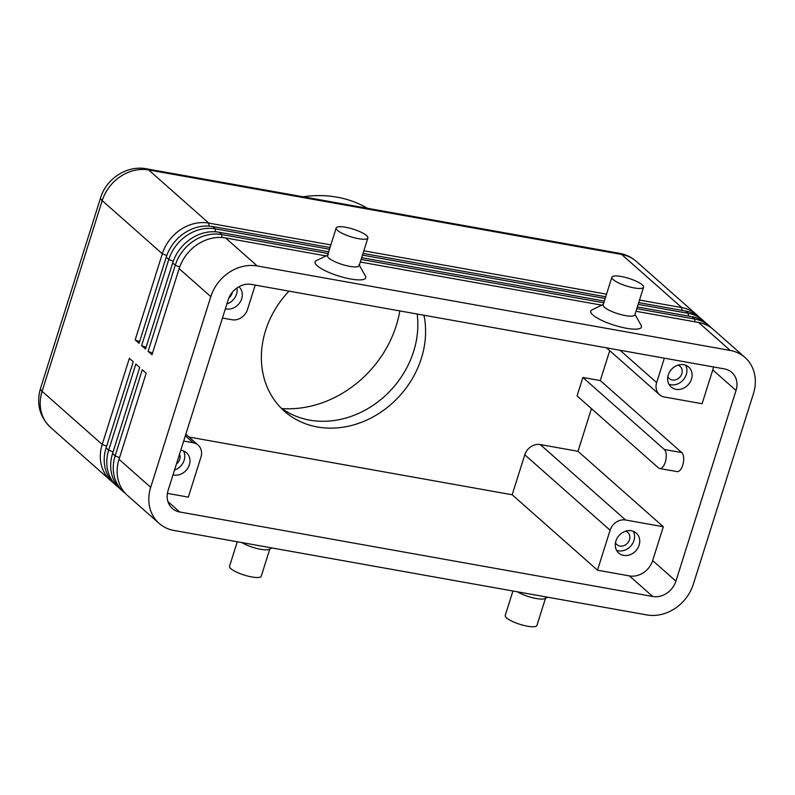 <?xml version="1.0" encoding="UTF-8"?>
<svg xmlns="http://www.w3.org/2000/svg" width="795" height="795" viewBox="0 0 795 795"><rect width="100%" height="100%" fill="white"/><g stroke="black" fill="none" stroke-linecap="round" stroke-linejoin="round"><path stroke-width="1.19" d="M635.97 311.272L698.586 322.462L730.257 350.456A39.859 34.056 -48.5 0 1 745.024 357.502A39.859 34.056 -48.5 0 1 751.474 365.67A39.859 34.056 -48.5 0 1 753.451 393.585L693.329 584.245A39.859 34.056 -48.5 0 1 674.905 608.523A39.859 34.056 -48.5 0 1 646.872 614.933L173.876 530.434A39.859 34.056 -48.5 0 1 159.109 523.388L127.439 495.394A39.859 34.056 -48.5 0 1 120.989 487.226A39.859 34.056 -48.5 0 1 119.021 459.311L146.171 373.203L142.285 369.774L115.136 455.883A39.859 34.056 131.5 0 0 117.113 483.797A39.859 34.056 131.5 0 0 123.563 491.966A39.859 34.056 131.5 0 0 125.58 493.586M159.109 523.388A39.859 34.056 -48.5 0 1 152.66 515.23A39.859 34.056 -48.5 0 1 150.692 487.315L119.021 459.311M123.563 491.966L120.979 489.68A39.859 34.056 -48.5 0 1 114.53 481.512A39.859 34.056 -48.5 0 1 112.552 453.597L139.701 367.489L135.826 364.06L108.677 450.169A39.859 34.056 131.5 0 0 110.644 478.083A39.859 34.056 131.5 0 0 117.094 486.252A39.859 34.056 131.5 0 0 119.111 487.872M117.094 486.252L114.51 483.966A39.859 34.056 -48.5 0 1 108.06 475.798A39.859 34.056 -48.5 0 1 106.093 447.883L133.242 361.775L129.356 358.346L102.207 444.455A39.859 34.056 131.5 0 0 104.185 472.369A39.859 34.056 131.5 0 0 110.634 480.538A39.859 34.056 131.5 0 0 112.651 482.158M328.146 253.545L221.716 234.535A39.859 34.056 131.5 0 0 193.682 240.945A39.859 34.056 131.5 0 0 175.258 265.212L148.108 351.32L151.984 354.749L179.133 268.65A39.859 34.056 -48.5 0 1 197.558 244.373A39.859 34.056 -48.5 0 1 225.591 237.963L326.099 255.92M179.133 268.65L210.804 296.644A39.859 34.056 -48.5 0 1 229.228 272.377A39.859 34.056 -48.5 0 1 257.262 265.967L225.591 237.963M698.586 322.462A39.859 34.056 -48.5 0 1 713.354 329.498L745.024 357.502M329.508 249.233L215.246 228.821A39.859 34.056 131.5 0 0 187.222 235.231A39.859 34.056 131.5 0 0 168.788 259.498L141.639 345.606L145.525 349.035L172.674 262.926A39.859 34.056 -48.5 0 1 191.098 238.659A39.859 34.056 -48.5 0 1 219.122 232.249L328.693 251.826M330.869 244.91L208.787 223.107A39.859 34.056 131.5 0 0 180.753 229.517A39.859 34.056 131.5 0 0 162.329 253.784L135.18 339.892L139.055 343.321L166.205 257.212A39.859 34.056 -48.5 0 1 184.629 232.945A39.859 34.056 -48.5 0 1 212.662 226.535L330.054 247.503M638.693 302.637L685.658 311.034A39.859 34.056 -48.5 0 1 700.425 318.07L703.009 320.355A39.859 34.056 131.5 0 0 688.241 313.319L638.146 304.366M704.877 322.154A39.859 34.056 131.5 0 0 703.009 320.355M698.407 316.44A39.859 34.056 131.5 0 0 696.549 314.641A39.859 34.056 131.5 0 0 681.782 307.605L639.508 300.053M637.332 306.959L692.127 316.748A39.859 34.056 -48.5 0 1 706.884 323.784L709.478 326.069A39.859 34.056 131.5 0 0 694.711 319.034L636.795 308.679M711.336 327.868A39.859 34.056 131.5 0 0 709.478 326.069M255.195 285.087L247.493 309.523A13.286 11.349 -48.5 0 1 241.352 317.612A13.286 11.349 -48.5 0 1 232.001 319.749L222.451 318.04M736.041 390.474L675.919 581.135A19.925 17.033 -48.5 0 1 652.695 596.479L179.69 511.98A19.925 17.033 -48.5 0 1 172.316 508.462A19.925 17.033 -48.5 0 1 168.103 490.426L228.215 299.755A19.925 17.033 -48.5 0 1 251.449 284.421L724.444 368.91A19.925 17.033 -48.5 0 1 731.827 372.438A19.925 17.033 -48.5 0 1 736.041 390.474L712.767 369.904L702.104 403.731L664.381 396.993A13.286 11.349 -48.5 0 1 659.452 394.638A13.286 11.349 -48.5 0 1 657.306 391.925A13.286 11.349 -48.5 0 1 656.65 382.614L620.06 350.267M185.324 435.779L193.225 442.765A13.286 11.349 -48.5 0 1 198.144 445.111A13.286 11.349 -48.5 0 1 200.29 447.833A13.286 11.349 -48.5 0 1 200.946 457.135L188.345 497.114L167.397 493.367M524.78 454.79L610.103 530.225A13.286 11.349 -48.5 0 1 616.254 522.136A13.286 11.349 -48.5 0 1 625.595 520L540.272 444.564A13.286 11.349 131.5 0 0 530.931 446.701A13.286 11.349 131.5 0 0 524.78 454.79L512.179 494.768L189.021 437.041M176.411 464.051A8.169 6.976 131.5 0 0 179.69 459.43A8.169 6.976 131.5 0 0 179.521 454.193M174.532 470.014A13.286 11.349 131.5 0 0 184.162 460.235A13.286 11.349 131.5 0 0 183.526 450.964M180.743 450.308A13.286 11.349 -48.5 0 1 186.527 452.782A13.286 11.349 -48.5 0 1 189.339 464.807A13.286 11.349 -48.5 0 1 173.012 474.844M667.84 376.641A8.169 6.976 131.5 0 0 669.291 378.569A8.169 6.976 131.5 0 0 681.832 373.72A8.169 6.976 131.5 0 0 680.113 366.326A8.169 6.976 131.5 0 0 678.026 365.124M668.903 384.214A13.286 11.349 131.5 0 0 686.304 374.524A13.286 11.349 131.5 0 0 685.668 365.253M691.481 379.096A13.286 11.349 -48.5 0 1 671.069 386.976A13.286 11.349 -48.5 0 1 668.267 374.942A13.286 11.349 -48.5 0 1 688.669 367.061A13.286 11.349 -48.5 0 1 691.481 379.096M228.9 297.896A8.169 6.976 131.5 0 0 232.051 293.375A8.169 6.976 131.5 0 0 232.329 292.222M226.893 303.948A13.286 11.349 131.5 0 0 236.522 294.17A13.286 11.349 131.5 0 0 236.95 287.949M238.898 286.727A13.286 11.349 -48.5 0 1 241.69 298.741A13.286 11.349 -48.5 0 1 225.373 308.788M615.479 542.707A8.169 6.976 131.5 0 0 616.93 544.625A8.169 6.976 131.5 0 0 629.471 539.785A8.169 6.976 131.5 0 0 627.752 532.392A8.169 6.976 131.5 0 0 625.665 531.189M616.542 550.279A13.286 11.349 131.5 0 0 633.943 540.58A13.286 11.349 131.5 0 0 633.307 531.308M639.12 545.151A13.286 11.349 -48.5 0 1 618.709 553.032A13.286 11.349 -48.5 0 1 615.906 541.007A13.286 11.349 -48.5 0 1 636.308 533.127A13.286 11.349 -48.5 0 1 639.12 545.151M241.819 542.568A16.606 3.985 17.5 0 0 260.581 549.285A16.606 3.985 17.5 0 0 269.167 549.345L272.029 547.964M237.278 541.763L229.556 566.249A16.606 3.985 17.5 0 0 251.856 576.961A16.606 3.985 17.5 0 0 261.227 576.246L269.803 549.037M547.705 597.214L544.843 598.595A16.606 3.985 -162.5 0 1 536.257 598.526A16.606 3.985 -162.5 0 1 517.495 591.818M545.628 597.81L536.903 625.486A16.606 3.985 -162.5 0 1 527.532 626.212A16.606 3.985 -162.5 0 1 505.222 615.499L512.944 591.003M336.206 227.976L327.48 255.652A16.606 3.985 17.5 0 0 349.79 266.365A16.606 3.985 17.5 0 0 359.161 265.639L367.886 237.963A16.606 3.985 17.5 0 0 345.587 227.261A16.606 3.985 17.5 0 0 336.206 227.976A16.606 3.985 17.5 0 0 358.515 238.689A16.606 3.985 17.5 0 0 367.886 237.963M358.962 264.546L365.442 276.113A26.573 6.37 -162.5 0 1 350.754 279.015A26.573 6.37 -162.5 0 1 323.307 269.753A26.573 6.37 -162.5 0 1 316.33 260.631L328.265 254.867M643.562 287.214L634.837 314.89A16.606 3.985 -162.5 0 1 625.456 315.605A16.606 3.985 -162.5 0 1 603.157 304.902L611.882 277.226A16.606 3.985 -162.5 0 1 621.253 276.501A16.606 3.985 -162.5 0 1 643.562 287.214A16.606 3.985 -162.5 0 1 634.181 287.929A16.606 3.985 -162.5 0 1 611.882 277.226M634.986 314.413L641.118 325.364A26.573 6.37 -162.5 0 1 626.43 328.265A26.573 6.37 -162.5 0 1 598.983 318.994A26.573 6.37 -162.5 0 1 592.007 309.881L603.306 304.425M280.685 407.646A89.149 76.171 131.5 0 0 309.692 420.128A89.149 76.171 131.5 0 0 417.146 314.015M423.944 315.227A89.149 76.171 -48.5 0 1 317.453 426.985A89.149 76.171 -48.5 0 1 284.431 411.234A89.149 76.171 -48.5 0 1 289.032 291.129M281.986 408.59A106.282 90.819 131.5 0 0 399.815 310.925M367.509 208.3A119.568 102.167 131.5 0 0 337.01 197.16A119.568 102.167 131.5 0 0 303.124 196.792M582.884 377.466L600.295 380.576L681.742 452.574A9.967 4.591 100.1 0 1 683.074 463.942A9.967 4.591 100.1 0 1 677.082 471.614L659.671 468.503A9.967 4.591 100.1 0 1 658.508 467.917L577.071 395.92L582.884 377.466L664.332 449.473A9.967 4.591 100.1 0 1 665.663 460.832A9.967 4.591 100.1 0 1 659.671 468.503M591.45 408.63L577.995 451.302L540.272 444.564M609.725 350.675L600.295 380.576M210.804 296.644L150.692 487.315M512.179 494.768L597.502 570.204L629.421 575.908A19.925 17.033 131.5 0 0 652.655 560.564L663.318 526.737L625.595 520M610.103 530.225L597.502 570.204M193.225 442.765L183.665 441.056M712.767 369.904A19.925 17.033 131.5 0 0 713.463 366.952M664.352 358.177L656.65 382.614M663.318 526.737L577.995 451.302M363.027 253.396L605.73 296.754M135.18 339.892L139.582 341.641M606.545 294.16L363.842 250.803M361.665 257.709L604.369 301.066M141.639 345.606L146.051 347.355M605.184 298.473L362.48 255.125M603.822 302.796L361.119 259.438M360.304 262.032L601.775 305.161M730.257 350.456L257.262 265.967M148.108 351.32L152.511 353.069M119.548 457.632L115.136 455.883L112.552 453.597M113.089 451.908L108.677 450.169L106.093 447.883M106.619 446.194L102.207 444.455L42.095 391.309A19.925 4.78 -162.5 0 1 40.505 388.427L100.617 197.756A19.925 4.78 -162.5 0 0 102.217 200.638A39.859 34.056 -48.5 0 1 120.641 176.371A39.859 34.056 -48.5 0 1 148.675 169.961A19.925 9.182 -79.9 0 0 146.359 168.788L619.355 253.287A19.925 9.182 100.1 0 1 621.67 254.46A39.859 34.056 -48.5 0 1 636.437 261.495L696.549 314.641M221.944 237.516L221.716 234.535L219.122 232.249M215.475 231.802L215.246 228.821L212.662 226.535M685.658 311.034L688.241 313.319L688.46 316.092M209.015 226.088L208.787 223.107L148.675 169.961L621.67 254.46L681.782 307.605L681.991 310.378M692.127 316.748L694.711 319.034L694.919 321.806M40.505 388.427C36.192 403.602 39.541 416.59 50.522 427.382A39.859 34.056 -48.5 0 1 44.073 419.223A39.859 34.056 -48.5 0 1 42.095 391.309L102.217 200.638L162.329 253.784L166.771 255.543M681.742 452.574L664.332 449.473M172.674 262.926L175.258 265.212L179.7 266.981M166.205 257.212L168.788 259.498L173.231 261.257M179.69 511.98L167.914 501.566M652.695 596.479L629.421 575.908M675.919 581.135L652.655 560.564M606.525 347.852L659.452 394.638M185.821 434.219L198.144 445.111M50.522 427.382L110.634 480.538M619.355 253.287C625.814 254.46 631.508 257.192 636.437 261.495M146.359 168.788C127.13 165.002 106.212 178.726 100.617 197.756"/></g></svg>
